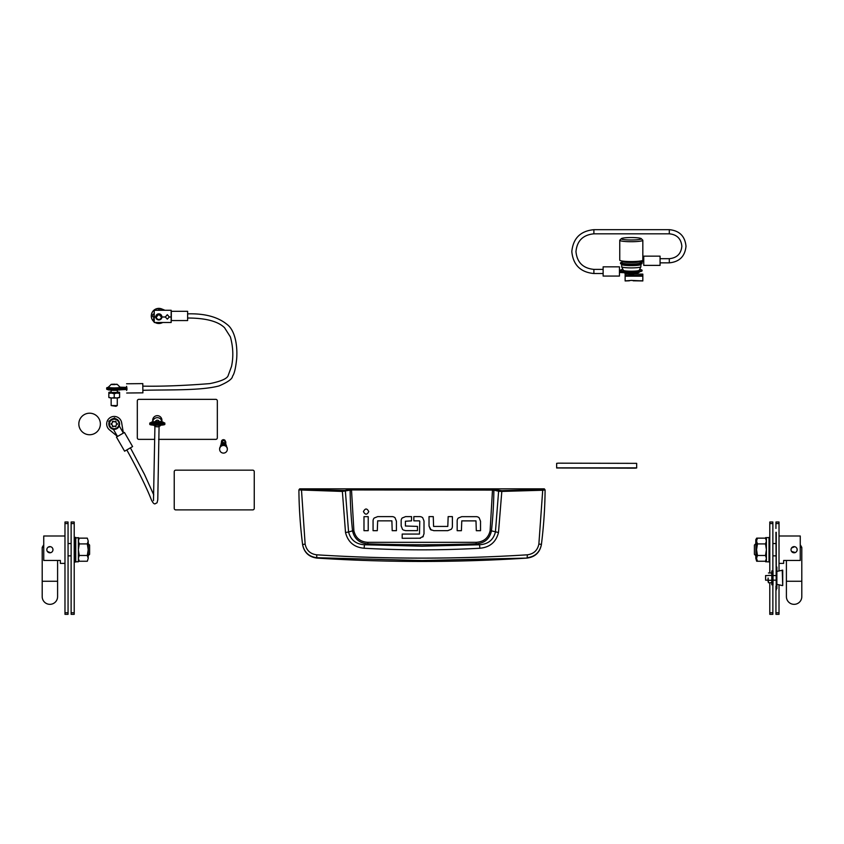 <?xml version="1.0" encoding="UTF-8"?>
<svg xmlns="http://www.w3.org/2000/svg" width="844" height="844" viewBox="0 0 844 844"><rect width="100%" height="100%" fill="white"/><g stroke="black" fill="none" stroke-linecap="round" stroke-linejoin="round"><path stroke-width="1.27" d="M227.331 449.282L227.331 448.871A3.851 3.819 180 0 0 223.481 445.052A3.851 3.819 180 0 0 219.63 448.871L219.63 449.282A3.851 3.819 180 0 0 223.481 453.101A3.851 3.819 180 0 0 227.331 449.282A3.851 3.819 180 0 0 223.481 445.463A3.851 3.819 180 0 0 219.63 449.282M224.831 445.294A1.952 1.941 180 0 0 222.13 445.294M225.738 442.657L225.738 441.739M225.728 444.313A2.31 2.289 180 0 0 221.233 444.313M225.781 442.14L223.481 440.209L221.181 442.984L221.181 444.377M225.464 445.6A2.342 2.332 180 0 0 221.497 445.6M226.487 446.487L226.487 446.286A2.996 2.975 180 0 0 223.481 443.311A2.996 2.975 180 0 0 220.484 446.286L220.484 446.487A2.996 2.975 180 0 1 226.456 446.455M154.441 439.365L138.838 439.365A1.54 1.54 0 0 1 137.308 437.825L137.308 400.889A1.54 1.54 0 0 1 138.838 399.349L215.79 399.349A1.54 1.54 0 0 1 217.33 400.889L217.33 437.825A1.54 1.54 0 0 1 215.79 439.365L158.609 439.365M254.255 471.701L254.255 471.69A1.54 1.53 180 0 0 252.725 470.161L175.774 470.161A1.54 1.53 180 0 0 174.233 471.69L174.233 508.362A1.54 1.53 180 0 0 175.774 509.892L252.725 509.892A1.54 1.53 180 0 0 254.255 508.362L254.255 471.701A1.54 1.53 180 0 0 252.725 470.171L175.774 470.171A1.54 1.53 180 0 0 174.233 471.701M636.671 463.356L558.19 463.166L556.65 463.356L556.65 467.977L635.142 468.167L636.671 467.977L636.671 463.356M556.65 467.861L636.671 467.861M118.993 423.973A4.769 4.769 0 0 0 114.225 419.204A4.769 4.769 0 0 0 109.446 423.973A4.769 4.769 0 0 0 114.225 428.741A4.769 4.769 0 0 0 118.993 423.973M108.834 423.973A5.391 5.391 0 0 1 114.225 418.582A5.391 5.391 0 0 1 119.605 423.973A5.391 5.391 0 0 1 114.225 429.353A5.391 5.391 0 0 1 108.834 423.973M116.061 426.041A0.644 0.644 0 0 0 116.018 425.809A0.886 0.886 0 0 1 116.715 424.616A0.644 0.644 0 0 0 116.715 423.329A0.886 0.886 0 0 1 116.018 422.137A0.644 0.644 0 0 0 114.911 421.494A0.886 0.886 0 0 1 113.529 421.494A0.644 0.644 0 0 0 112.421 422.137A0.886 0.886 0 0 1 111.725 423.329A0.644 0.644 0 0 0 111.725 424.616A0.886 0.886 0 0 1 112.421 425.809A0.644 0.644 0 0 0 113.529 426.452A0.886 0.886 0 0 1 114.911 426.452A0.644 0.644 0 0 0 116.061 426.041M89.601 434.744A10.772 10.772 0 0 1 78.83 423.973A10.772 10.772 0 0 1 89.601 413.201A10.772 10.772 0 0 1 100.373 423.973A10.772 10.772 0 0 1 89.601 434.744M299.673 488.845L544.327 488.845L545.097 489.921C544.96 507.698 543.736 525.844 541.426 544.38L541.405 544.612C539.833 552.514 535.064 557.008 527.099 558.084A1643.795 1643.795 0 0 1 316.901 558.084L316.848 557.715C308.883 556.681 304.125 552.24 302.574 544.38C300.264 525.844 299.04 507.698 298.903 489.921L342.189 491.43L351.463 489.942L493.867 490.1L498.614 491.25L495.417 531.984C493.413 539.896 488.117 544.158 479.529 544.77L476.164 543.842A1627.095 1627.095 0 0 1 367.836 543.842C359.438 543.219 354.332 538.894 352.549 530.855L348.583 531.984L345.386 491.25L344.711 490.501L301.456 489.478L299.673 488.845L298.903 489.921L299.673 489.161M479.909 548.241L479.529 544.77L422 546.205L364.471 544.77L364.091 548.241C402.693 550.372 441.306 550.372 479.909 548.241C489.858 547.334 496.061 542.091 498.487 532.522L501.811 491.43L542.713 490.237L538.873 544.042C537.565 550.372 533.714 553.959 527.331 554.814C457.121 559.224 386.9 559.224 316.669 554.814C310.286 553.97 306.446 550.372 305.127 544.042L302.595 544.612C304.156 552.514 308.925 557.008 316.901 558.084M377.669 516.623L374.177 518.026L377.669 516.623L392.101 516.623A4.347 4.347 0 0 1 395.034 517.762L396.427 521.244L395.034 517.762M429.026 526.044L429.026 516.612L433.267 516.612L433.584 526.424L447.795 526.424L448.164 516.612L452.395 516.612L452.395 526.403A4.241 4.241 0 0 1 451.276 529.262L447.795 530.654L433.721 530.654L430.429 529.515L429.026 526.044L431.2 530.074M461.773 516.655L458.281 518.047L461.773 516.655L476.195 516.655A4.347 4.347 0 0 1 479.139 517.794L480.531 521.275L479.139 517.794M401.174 525.918L402.535 529.431L401.174 525.918L401.174 520.685A4.041 4.041 0 0 1 402.208 517.984L405.616 516.612L411.545 516.612L411.545 520.853L405.405 521.233L405.405 526.002L417.474 526.403L417.474 530.633L405.531 530.633L403.221 529.958M422.738 517.805L424.004 521.001L422.738 517.805A4.283 4.283 0 0 0 419.774 516.612L413.845 516.612L413.845 520.853L419.457 520.853M420.502 538.219L402.198 538.293L402.198 534.062L419.468 534.062L419.774 521.244M419.616 538.293L423.35 536.278M527.099 558.084L422 560.521L316.848 557.715L316.669 554.814M538.873 544.042L541.426 544.38C539.886 552.24 535.117 556.681 527.152 557.715L527.331 554.814M544.327 488.845L545.097 489.921L542.713 490.237L542.544 489.478L501.684 490.659L492.537 489.182L351.463 489.182L344.711 490.501M396.427 521.244L396.427 530.676L392.196 530.676L391.88 520.853L377.669 520.853L377.3 530.676L373.069 530.676L373.069 520.885A4.241 4.241 0 0 1 374.177 518.026M368.216 516.655L368.216 530.676L363.986 530.676L363.986 516.655L368.216 516.655M368.754 511.591C366.982 508.162 365.209 508.162 363.437 511.591C365.209 515.019 366.982 515.019 368.754 511.591M447.795 530.654L451.276 529.262M480.531 521.275L480.531 530.697L476.301 530.697L475.984 520.885L461.773 520.885L461.404 530.697L457.174 530.697L457.174 520.906A4.241 4.241 0 0 1 458.281 518.047M405.616 516.612L402.208 517.984M424.004 521.001L424.004 533.819L422.76 537.048M305.127 544.042L301.456 489.478M492.537 489.182L490.121 530.718C488.433 537.997 483.76 541.869 476.111 542.333L367.889 542.333C360.261 541.89 355.588 538.018 353.879 530.718L352.549 530.855A410.448 410.448 0 0 1 350.133 490.1L349.469 489.341M498.487 532.522L491.451 530.855A410.448 410.448 0 0 0 493.867 490.1L494.531 489.341M501.684 490.659L501.811 491.43L498.614 491.25L499.289 490.501M342.316 490.659L345.512 532.522C347.96 542.112 354.163 547.345 364.091 548.241M367.889 542.333L367.836 543.842L364.471 544.77C355.904 544.169 350.608 539.907 348.583 531.984L345.512 532.522M476.111 542.333L476.164 543.842C484.604 543.188 489.699 538.852 491.451 530.855L490.121 530.718M625.805 239.791A10.001 1.224 0 0 0 636.576 239.802A10.001 1.224 0 0 0 641.218 238.62A10.001 1.224 0 0 0 636.766 237.755A10.001 1.224 0 0 0 621.363 238.62A10.001 1.224 0 0 0 625.805 239.791M641.218 238.62L642.748 240.129A11.542 1.403 180 0 1 642.833 240.297A11.542 1.403 180 0 1 636.777 241.532A11.542 1.403 180 0 1 624.971 241.479A11.542 1.403 180 0 1 619.749 240.297A11.542 1.403 180 0 1 619.834 240.129L621.363 238.62M619.749 240.297L619.749 260.152A11.542 1.403 0 0 0 624.971 261.334A11.542 1.403 0 0 0 636.777 261.387A11.542 1.403 0 0 0 642.833 260.152L642.833 240.297M640.522 262.231A10.772 1.308 180 0 1 642.062 262.906A10.772 1.308 180 0 1 636.387 264.056A10.772 1.308 180 0 1 625.33 263.993A10.772 1.308 180 0 1 620.519 262.906A10.772 1.308 180 0 1 622.06 262.231M642.062 262.906L642.062 263.518A10.772 1.308 180 0 1 636.387 264.668A10.772 1.308 180 0 1 625.33 264.605A10.772 1.308 180 0 1 620.519 263.518L620.519 262.906M623.6 264.436A7.691 0.939 0 0 0 631.291 265.364A7.691 0.939 0 0 0 638.982 264.436M623.326 270.238A7.965 0.971 0 0 0 623.336 270.291L621.69 266.788A9.622 1.171 0 0 1 621.669 266.725L621.669 264.436A9.622 1.171 0 0 0 631.291 265.607A9.622 1.171 0 0 0 640.912 264.436A9.622 1.171 0 0 0 640.659 264.161M621.69 266.788A9.622 1.171 0 0 0 631.291 267.896A9.622 1.171 0 0 0 640.891 266.788A9.622 1.171 0 0 0 640.912 266.725L640.912 264.436M642.062 270.238L642.062 270.85A10.772 1.308 0 0 1 631.291 272.158A10.772 1.308 0 0 1 620.519 270.85L620.519 270.238A10.772 1.308 0 0 0 631.291 271.546A10.772 1.308 0 0 0 642.062 270.238A10.772 1.308 0 0 0 639.657 269.405M622.925 269.405A10.772 1.308 0 0 0 620.519 270.238M623.336 270.291A7.965 0.971 0 0 0 631.291 271.209A7.965 0.971 0 0 0 639.246 270.291A7.965 0.971 0 0 0 639.256 270.238M640.522 261.904L640.522 262.906A9.231 1.129 180 0 1 631.291 264.024A9.231 1.129 180 0 1 622.06 262.906L622.06 261.376A9.231 1.129 180 0 1 622.439 261.06M639.098 261.978A9.231 1.129 180 0 1 628.727 262.452A9.231 1.129 180 0 1 622.06 261.376M639.446 271.705L639.446 272.063A7.543 0.918 0 0 1 631.903 272.992A7.543 0.918 0 0 1 629.023 272.918L619.443 272.485L620.361 272.485L620.361 271.262L619.443 271.262L621.068 271.262M620.519 270.439L619.443 270.439L620.519 270.428M620.361 271.262L621.184 271.304M619.443 276.041L619.443 266.841L603.133 266.841L603.133 276.041M642.326 260.564L643.75 260.564L642.833 260.564L642.833 261.788L643.75 261.788L634.171 262.22A7.543 0.918 180 0 1 631.291 262.294A7.543 0.918 180 0 1 623.748 261.376L623.748 261.218M642.833 259.741L643.75 259.741L642.833 259.741M642.833 260.564L642.242 260.596M643.75 256.186L643.75 265.343M660.071 256.186L660.071 265.343M625.13 274.121L628.98 274.121L625.13 274.121L625.13 280.947L631.291 280.398L642.833 280.947L642.833 274.121L633.601 274.121L642.833 274.121M625.13 280.947L629.381 280.799L625.13 280.799M631.291 274.532L633.601 274.817L628.98 274.817L628.98 273.625M625.13 276.178L642.833 276.178M642.833 280.799L633.2 280.799L642.833 280.925M627.345 273.245L625.604 273.308A6.921 0.844 180 0 1 624.476 272.981L624.476 272.686M638.106 272.591L638.106 272.981A6.921 0.844 180 0 1 636.977 273.308L635.237 273.245M635.237 272.897L635.237 273.53A6.921 0.844 180 0 1 632.525 273.667L630.057 273.667A6.921 0.844 180 0 1 627.345 273.53L627.345 272.834M636.977 273.308L636.977 272.749M632.525 273.667L632.525 272.981M630.057 272.96L630.057 273.667M625.604 272.749L625.604 273.308M108.19 389.696L108.19 389.749A6.151 0.749 0 0 0 109.087 390.012L110.627 389.949M117.822 389.949L119.352 390.012A6.151 0.749 0 0 0 120.143 389.801M110.828 389.96L110.828 390.223A6.151 0.749 0 0 0 112.99 390.329L115.449 390.329A6.151 0.749 0 0 0 117.611 390.223L117.611 389.96M169.306 316.996L171.163 316.996L171.163 310.276L154.23 310.276L154.23 316.996L156.309 316.996L158.851 314.39L161.383 316.996A2.49 2.479 180 0 0 158.851 314.517A2.49 2.479 180 0 0 156.351 316.996A2.49 2.479 180 0 0 158.851 319.465A2.49 2.479 180 0 0 161.341 316.996L165.318 316.996L167.312 319.148L169.306 316.996L167.312 314.696L165.318 316.996M155.771 316.922A3.081 3.059 0 0 1 158.851 313.862A3.081 3.059 0 0 1 161.921 316.922M161.921 316.996A3.081 3.059 0 0 1 158.851 319.971A3.081 3.059 0 0 1 155.771 316.996M152.69 316.067A6.151 6.108 0 0 1 152.933 314.337L154.23 314.369M160.539 310.233A6.151 6.108 0 0 0 158.197 310.033L158.197 309.938A6.151 6.108 0 0 1 160.539 310.138L160.529 310.276M154.23 320.15A6.151 6.108 0 0 1 153.471 319.085L154.23 318.262M171.163 316.996L171.163 322.503L154.23 322.503L154.23 316.996L152.722 316.753A6.151 6.108 0 0 1 152.933 314.432L154.23 314.464M153.471 319.085L154.23 318.357M153.766 318.705L153.766 316.911M153.766 314.358L154.23 312.66M162.776 322.503L161.732 322.935A7.543 7.48 0 0 1 155.085 322.503M154.23 321.933A7.543 7.48 0 0 1 161.732 309.104L164.612 310.276M151.308 315.941A7.543 7.48 0 0 1 161.732 308.946L164.97 310.276M171.311 311.32L171.311 320.562L187.621 320.562L187.621 311.32L171.311 311.32M118.171 388.293L127.043 388.198L126.02 388.208L126.02 389.432L127.043 389.422L117.706 389.96A7.543 0.918 180 0 1 114.889 390.055A7.543 0.918 180 0 1 106.682 389.137L106.682 387.923A7.543 0.918 180 0 1 108.37 387.343M111.091 388.367L109.287 388.145M120.07 387.438L126.473 387.375L120.07 387.185A5.845 0.717 180 0 1 118.287 387.702A5.845 0.717 180 0 1 111.935 387.839A5.845 0.717 180 0 1 108.37 387.185A5.845 0.717 180 0 1 108.38 387.143L111.271 384.315L117.168 384.315L111.271 384.315M126.02 388.208L117.706 388.736A7.543 0.918 180 0 1 114.889 388.831A7.543 0.918 180 0 1 106.682 387.923M126.231 387.375L126.252 389.422M142.784 383.64L142.889 392.808M126.452 388.198L126.611 386.32L126.822 388.198M126.811 389.422L126.663 390.477L126.495 389.422M117.274 405.563L115.955 406.312L111.165 405.563L117.274 405.563L117.295 397.925M111.144 397.925L111.165 405.563M116.493 384.431L111.292 384.474L116.451 384.263M108.37 387.185L108.37 387.765A5.845 0.717 0 0 0 111.935 388.419A5.845 0.717 0 0 0 118.287 388.282A5.845 0.717 0 0 0 120.07 387.765L120.07 387.185A5.845 0.717 180 0 0 120.059 387.143L117.168 384.315M117.295 390.244L117.295 392.502L111.144 392.502L111.144 390.244M111.144 391.964A5.391 0.654 0 0 0 108.95 392.365A5.391 0.654 0 0 0 108.834 392.481L108.834 392.597M108.834 392.523A5.391 0.654 0 0 0 111.355 393.061L108.834 393.357L108.834 392.481M111.703 393.082A5.391 0.654 0 0 0 116.736 393.082L114.225 393.737L111.355 393.061M117.084 393.061A5.391 0.654 0 0 0 119.605 392.523L119.605 393.357L116.736 393.082M119.605 392.523L119.605 392.481A5.391 0.654 0 0 0 119.489 392.365A5.391 0.654 0 0 0 117.295 391.964M108.834 393.357L108.834 397.418L111.355 397.946A5.391 0.654 180 0 1 108.95 397.524L108.834 397.461M114.225 397.672L116.736 397.967A5.391 0.654 180 0 1 111.703 397.967L114.225 397.672L114.225 393.737M119.605 393.357L119.605 397.418L116.736 397.967M119.605 397.461L119.489 397.524A5.391 0.654 180 0 1 117.084 397.946M769.791 556.47L769.021 556.47L769.021 561.925L769.791 561.925M769.791 549.834L769.021 549.834L769.021 559.382L769.791 559.382M769.791 537.48L769.021 537.48L769.021 548.748L769.791 548.748M769.791 539.39L769.021 539.39L769.021 542.091L769.791 542.091M769.791 547.176L769.021 547.176L769.021 551.164L769.791 551.164M769.791 556.428L769.021 556.428M769.791 561.745L769.021 561.745M769.021 537.512L768.251 537.617M769.021 537.617L766.405 537.617L766.405 561.777L769.021 561.882M74.209 538.155L75.749 537.385L75.749 543.979L74.979 543.979L74.979 562.009L74.209 562.009L75.749 562.009L74.979 562.009M74.979 544.57L75.749 544.57L75.749 550.974L74.979 550.974M74.979 552.039L75.749 552.039L75.749 562.009M75.749 561.777L78.365 561.777L78.365 537.617L74.979 538.155L74.979 543.979M75.749 544.57L75.749 541.257L74.209 541.257M74.979 553.991L75.749 553.991L75.749 550.066L74.979 550.066M74.209 560.891L75.749 560.891L75.749 558.654L74.209 558.654M74.979 537.396L74.209 537.396M161.489 421.979L160.698 421.335L160.698 422.011M158.355 423.772L156.773 423.772M160.94 422.992A6.151 0.749 180 0 1 158.82 423.108L156.362 423.118A6.151 0.749 180 0 1 154.157 423.023L152.342 422.823A6.151 0.749 180 0 1 151.34 422.57L153.007 422.411L151.224 422.264A6.151 0.749 180 0 1 152.025 422L153.682 421.778A6.151 0.749 180 0 1 155.802 421.652L158.261 421.641A6.151 0.749 180 0 1 160.455 421.736L162.28 421.937A6.151 0.749 180 0 1 163.272 422.2L161.605 422.359L163.388 422.496A6.151 0.749 180 0 1 162.597 422.77L160.328 422.781L160.94 423.751A6.151 0.749 180 0 1 158.82 423.878L156.362 423.888A6.151 0.749 180 0 1 154.157 423.793L153.924 423.519M156.319 422.77L158.303 422.77L156.319 422.77M163.388 422.538L164.274 422.802A7.543 0.918 180 0 1 164.854 423.15L164.854 424.374A7.543 0.918 180 0 1 157.311 425.292A7.543 0.918 180 0 1 149.768 424.374L149.768 423.15A7.543 0.918 180 0 1 150.337 422.802L151.224 422.538M164.854 424.374L164.854 423.15A7.543 0.918 180 0 1 157.311 424.068A7.543 0.918 180 0 1 149.768 423.15L149.768 424.374M152.954 422.032L153.682 421.821M160.845 425.186A4.621 4.579 -0 0 1 153.766 425.186M152.701 422.021A4.621 4.579 -0 0 1 157.311 417.664A4.621 4.579 -0 0 1 161.921 421.958L161.921 420.259A4.621 4.579 -0 0 0 157.311 415.67A4.621 4.579 -0 0 0 152.69 420.259L152.69 422.021M119.247 425.903L123.382 433.077L121.694 422.981A7.543 7.543 0 0 0 110.448 417.442A7.543 7.543 0 0 0 109.625 429.955L117.516 436.464L113.381 429.29M109.192 422.032L108.749 421.262L110.131 420.47M113.233 418.677L114.615 417.885L115.058 418.656M124.448 432.455L116.451 437.076L124.606 451.202L132.603 446.582L124.448 432.455M118.656 435.81L122.253 433.732M155.317 421.673A2.078 2.057 -0 0 1 159.305 421.673M154.009 422.401L160.613 422.359L154.009 422.401M156.245 422.76L158.377 422.76M163.388 422.496L163.388 423.266A6.151 0.749 180 0 1 162.597 423.53L160.94 423.477M154.157 423.519L152.342 423.593A6.151 0.749 180 0 1 151.34 423.329L151.34 422.57M151.34 423.034L151.224 422.264M162.597 423.53L162.597 422.77M158.82 423.878L158.82 423.108M156.362 423.118L156.362 423.888M154.157 423.793L154.157 423.023M152.342 422.823L152.342 423.593M775.942 532.311L776.258 590.019M776.258 532.311L776.258 586.169M775.942 612.797L779.023 612.797L779.023 614.337L775.942 614.337L775.942 586.169M782.251 570.164L782.715 585.557L782.715 570.164L776.87 571.409M776.258 567.094L776.87 567.094L776.87 588.637L776.258 588.637M765.592 580.166L765.592 575.555L765.592 580.166L768.103 580.166M773.02 577.866L773.02 584.786L771.796 584.786L771.796 570.934L773.02 570.934L773.02 577.866M768.103 581.453L768.103 578.024L768.473 582.75L768.103 581.611L768.473 582.75L771.416 582.75L771.796 581.611M771.796 581.453L771.796 578.024M771.796 577.707L771.796 574.279M771.796 573.625L771.416 572.971L771.796 574.12L771.416 572.971L768.473 572.971M768.473 580.303L771.416 580.303M768.473 575.418L771.416 575.418M50.134 546.627L48.192 547.134M88.209 543.694L89.601 545.087L89.601 554.318L88.209 555.7M64.977 563.391L60.357 563.391L60.357 560.469L43.74 560.469L43.74 536.003L64.977 536.003M48.182 547.144L50.492 546.68M52.908 549.096L52.908 550.299M47.718 551.881L48.636 552.514M50.492 552.714L47.338 551.417M52.972 549.697A3.081 3.081 0 0 0 49.891 546.627A3.081 3.081 0 0 0 46.821 549.697A3.081 3.081 0 0 0 49.891 552.778A3.081 3.081 0 0 0 52.972 549.697M57.592 581.252L42.2 581.252L42.2 596.634A7.691 7.691 0 0 0 49.891 604.336A7.691 7.691 0 0 0 57.592 596.634A7.691 7.691 0 0 1 49.891 604.336A7.691 7.691 0 0 0 57.592 596.634L57.592 560.469M43.74 547.387L42.2 547.387L42.2 596.634A7.691 7.691 0 0 0 49.891 604.336M87.322 538.145L79.262 538.145L78.365 541.036L79.262 543.926L87.322 543.926L88.209 541.036L87.322 538.145L88.209 541.036L88.209 549.697L87.322 543.926M87.322 555.479L88.209 558.359L88.209 549.697L87.322 555.479L79.262 555.479L78.365 549.697L79.262 543.926M79.262 555.479L78.365 558.359L79.262 561.249L78.492 561.249M87.322 561.249L88.209 558.359L87.322 561.249L79.262 561.249L78.365 559.699M78.365 539.696L79.262 538.145L78.492 538.145M755.939 555.858L754.399 554.318L754.399 545.087L755.939 543.547L755.939 555.858L756.562 555.858M779.023 536.003L800.26 536.003L800.26 560.469L783.643 560.469L783.643 563.391L779.023 563.391M791.545 547.988L794.7 546.68M797.126 549.096L797.126 550.299M795.291 552.546L791.545 551.417M797.179 549.697A3.081 3.081 0 0 1 794.109 552.778A3.081 3.081 0 0 1 791.028 549.697A3.081 3.081 0 0 1 794.109 546.627A3.081 3.081 0 0 1 797.179 549.697M801.8 596.634A7.691 7.691 0 0 1 794.109 604.336A7.691 7.691 0 0 1 786.408 596.634A7.691 7.691 0 0 0 794.109 604.336A7.691 7.691 0 0 0 801.8 596.634L801.8 581.252L786.408 581.252L786.408 560.469M766.405 537.617L765.635 537.617L765.635 538.366M765.635 561.038L765.635 561.777L766.405 561.777M756.678 543.926L755.791 541.036L756.678 538.145L765.508 538.145L766.405 541.036L765.508 543.926L757.448 543.926L756.562 541.036L757.448 538.145L756.562 539.696L756.562 549.697L757.448 543.926M756.678 561.249L755.791 558.359L756.678 561.249L765.508 561.249L766.405 558.359L765.508 555.479L766.405 549.697L765.508 543.926M755.791 555.7L755.791 558.359L756.678 555.479M756.678 538.145L755.791 539.696L755.791 543.694M757.448 555.479L756.562 549.697L756.562 559.699L757.448 561.249L756.562 558.359L757.448 555.479L765.508 555.479M74.209 612.797L74.209 614.337L71.128 614.337L71.128 612.797L74.209 612.797L74.209 523.544L71.128 523.544L71.128 522.003L74.209 522.003L74.209 523.544M71.128 612.797L71.128 523.544M68.058 612.797L68.058 614.337L64.977 614.337L64.977 612.797L68.058 612.797L68.058 523.544L64.977 523.544L64.977 522.003L68.058 522.003L68.058 523.544M64.977 612.797L64.977 523.544M772.872 612.797L772.872 614.337L769.791 614.337L769.791 612.797L772.872 612.797L772.872 584.786M772.872 570.934L772.872 523.544L769.791 523.544L769.791 522.003L772.872 522.003L772.872 523.544M769.791 612.797L769.791 582.75M769.791 572.971L769.791 523.544M779.023 612.797L779.023 584.808M779.023 570.913L779.023 523.544L775.942 523.544L775.942 522.003L779.023 522.003L779.023 523.544M775.942 528.46L775.942 523.544M223.481 439.682A2.036 2.026 180 0 0 221.445 441.707L223.481 439.682L225.2 440.61A2.036 2.026 180 0 0 223.481 439.682M544.327 489.161L542.544 489.478M353.879 530.718L351.463 489.182M629.023 272.918L629.023 272.127M634.171 261.513L634.171 262.22M669.303 233.809L669.303 229.684L593.891 229.684C580.482 230.961 573.129 238.272 571.81 251.596C573.129 264.921 580.482 272.243 593.891 273.53L593.891 269.384L603.133 269.384M669.303 229.663C679.441 230.644 685.001 236.172 686.003 246.258C685.001 256.333 679.441 261.862 669.303 262.843L669.303 258.686L660.071 258.686M593.891 229.684L593.891 233.809M625.13 275.513L642.833 275.513M630.742 273.498L630.742 272.971M117.706 388.736L117.706 389.96M114.288 384.695L114.288 384.094M112.948 384.695L112.959 384.136M153.766 423.519L153.766 422.76M156.973 423.72L156.973 422.949M158.081 423.709L158.081 422.949M161.12 423.477L161.12 422.717M801.8 581.252L801.8 547.387L800.26 547.387M225.781 442.256L225.781 444.377M639.246 270.291L640.891 266.788M633.601 274.817L633.601 273.625M619.443 276.072L603.133 276.072M643.75 256.143L660.071 256.143M643.75 265.385L660.071 265.385M593.891 269.384C583.004 268.318 577.022 262.4 575.967 251.596C577.022 240.804 583.004 234.875 593.891 233.82L669.303 233.82C676.92 234.558 681.108 238.704 681.846 246.258C681.108 253.801 676.92 257.947 669.303 258.686M593.891 273.53L603.133 273.53M669.303 262.843L660.071 262.843M126.589 383.777L142.836 383.609M126.684 393.009L142.931 392.84M142.868 386.141C161.837 386.478 184.171 385.634 209.861 383.609C221.518 381.235 227.658 378.418 228.302 375.147L231.52 366.423C233.545 356.896 233.176 347.074 230.401 336.935L224.536 327.704C217.974 321.29 205.672 318.061 187.621 318.019M187.621 313.862C204.839 313.346 218.1 316.964 227.405 324.708C233.756 329.508 237.786 342.253 236.689 358.647C235.698 368.1 234.315 373.934 232.543 376.16C232.406 378.872 227.901 382.132 219.018 385.93C201.083 390.688 170.224 389.622 142.91 390.297M75.749 537.385L74.209 537.385M159.073 426.473L157.775 499.817L157.058 502.75L155.117 503.815C154.083 504.216 152.817 502.845 151.34 499.711C146.54 487.463 138.363 470.878 126.811 449.936M130.409 447.858L144.398 474.222L153.745 494.89M154.927 426.167L153.481 500.661M776.87 584.312L782.251 585.557M765.592 575.555L768.103 575.555M773.02 575.555L775.942 575.555M773.02 580.166L775.942 580.166M771.796 582.096L771.416 582.75M74.979 543.547L74.209 543.547M71.128 543.547L68.058 543.547M74.979 555.858L74.209 555.858M71.128 555.858L68.058 555.858M42.2 547.387L43.74 544.728L42.2 547.387M755.939 543.547L756.562 543.547M772.872 543.547L775.942 543.547M772.872 555.858L775.942 555.858M801.8 547.387L800.26 544.728L801.8 547.387M786.408 581.252L786.408 596.634L786.408 581.252M766.405 559.699L765.508 561.249M766.405 539.696L765.508 538.145"/></g></svg>
